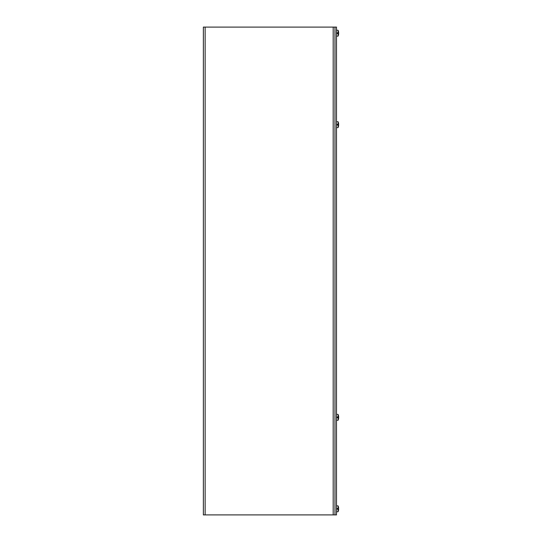 <?xml version="1.0" encoding="UTF-8"?>
<svg xmlns="http://www.w3.org/2000/svg" width="542" height="542" viewBox="0 0 542 542"><rect width="100%" height="100%" fill="white"/><g stroke="black" fill="none" stroke-linecap="round" stroke-linejoin="round"><path stroke-width="0.81" d="M333.188 27.1L336.494 27.1L336.494 514.9L203.365 514.9L203.365 27.1L333.188 27.1L333.188 514.9M334.97 27.1L334.97 514.9M338.628 417.469L338.628 417.13A7.873 5.732 7.3 0 0 338.615 417.008A7.873 4.973 6.5 0 1 338.628 417.211L338.628 417.55A7.873 5.732 172.7 0 1 338.615 417.672L338.452 417.692A7.886 1.673 180 0 1 338.438 417.699L337.341 417.733L337.341 416.933L338.106 416.933L338.106 414.447L336.494 414.305M338.106 417.625L338.106 417.055M338.106 417.726L338.106 420.233A7.886 7.886 0 0 0 338.425 419.244L338.425 419.203A7.873 7.839 110.2 0 0 338.628 417.909A7.873 7.839 110.2 0 1 338.425 419.21L338.344 419.074M338.106 416.933L338.425 416.967A7.886 1.382 -0 0 1 338.452 416.988L337.341 417.001M338.344 415.606L338.425 415.47A7.873 7.839 69.8 0 1 338.628 416.771L338.452 416.988M338.628 417.008L337.341 417.123L338.628 416.771A7.873 7.839 69.8 0 0 338.432 415.497M338.106 420.233L336.494 420.375M338.425 416.967L337.341 416.967M338.438 417.699L337.341 417.699M337.341 417.577L338.452 417.692M337.341 417.103L338.344 417.001M338.344 126.394L338.425 126.53A7.873 7.839 110.2 0 0 338.628 125.229A7.873 7.839 110.2 0 1 338.425 126.53L338.425 126.564A7.886 7.886 0 0 1 338.106 127.553L336.494 127.695L338.106 127.553L338.106 125.046L337.341 125.053L337.341 124.254L338.106 124.254L338.106 121.767L336.494 121.625M338.628 125.229L337.341 124.877L338.628 125.229M337.341 124.897L338.628 124.992M338.452 125.012A7.886 1.673 180 0 1 338.438 125.019L338.106 125.046M338.106 124.254L338.425 124.287A7.886 1.382 -0 0 1 338.452 124.308L337.341 124.321M338.106 121.767A7.886 7.886 0 0 1 338.425 122.756L338.425 122.79A7.873 7.839 69.8 0 1 338.628 124.091L338.452 124.308M338.628 124.328L337.341 124.443L338.628 124.091A7.873 7.839 69.8 0 0 338.432 122.817M338.425 124.287L337.341 124.287M338.438 125.019L337.341 125.019M337.341 124.423L338.344 124.321M338.628 509.372L337.341 509.019L338.628 509.372A7.873 7.839 110.2 0 1 338.425 510.672A7.873 7.839 110.2 0 0 338.628 509.372M337.341 509.04L338.628 509.134M338.452 509.155A7.886 1.673 180 0 1 338.438 509.162L337.341 509.195L337.341 508.396L338.106 508.396L338.106 505.91L336.494 505.767M336.494 511.838L338.106 511.695L338.106 509.189M338.106 508.396L338.425 508.43A7.886 1.382 -0 0 1 338.452 508.45L337.341 508.464M338.344 507.068L338.425 506.933A7.873 7.839 69.8 0 1 338.628 508.233L338.452 508.45M337.341 508.586L338.628 508.233A7.873 7.839 69.8 0 0 338.432 506.96M338.425 508.43L337.341 508.43M338.438 509.162L337.341 509.162M337.341 508.565L338.344 508.464M338.628 33.767L337.341 33.414L338.628 33.767A7.873 7.839 110.2 0 1 338.425 35.067A7.873 7.839 110.2 0 0 338.628 33.767M337.341 33.435L338.628 33.529M338.452 33.55A7.886 1.673 180 0 1 338.438 33.557L337.341 33.59L337.341 32.791L338.106 32.791L338.106 30.305L336.494 30.162M336.494 36.233L338.106 36.09L338.106 33.584M338.106 32.791L338.425 32.825A7.886 1.382 -0 0 1 338.452 32.845L337.341 32.859M338.344 31.463L338.425 31.328A7.873 7.839 69.8 0 1 338.628 32.628L338.452 32.845M338.628 32.866L337.341 32.981L338.628 32.628A7.873 7.839 69.8 0 0 338.432 31.355M338.425 32.825L337.341 32.825M338.438 33.557L337.341 33.557M337.341 32.96L338.344 32.859M205.14 27.1L205.14 514.9M338.344 417.679L337.341 417.679M338.344 124.999L337.341 124.999M338.106 511.695A7.886 7.886 0 0 0 338.425 510.706L338.344 510.537M338.344 509.141L337.341 509.141M338.106 36.09A7.886 7.886 0 0 0 338.425 35.101L338.344 34.932M338.344 33.536L337.341 33.536M338.425 419.244A7.886 7.886 0 0 0 338.635 417.909L338.628 417.902M338.628 416.778L338.635 416.778A7.886 7.886 0 0 0 338.106 414.447M338.425 506.939L338.425 506.899A7.886 7.886 0 0 0 338.106 505.91M338.425 31.334L338.425 31.294A7.886 7.886 0 0 0 338.106 30.305"/></g></svg>
